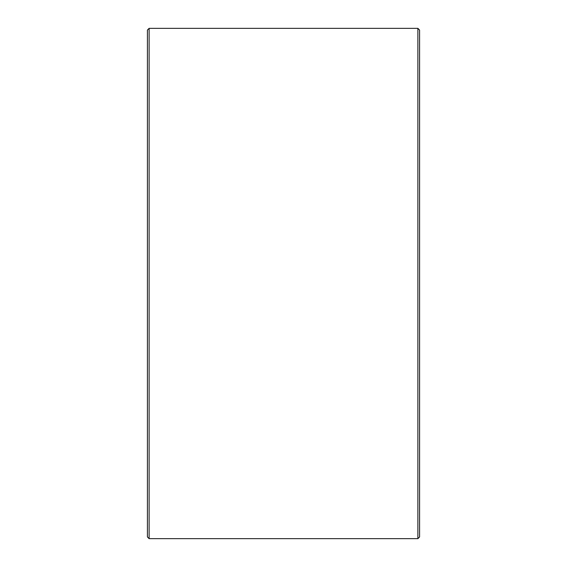 <?xml version="1.0" encoding="UTF-8"?>
<svg xmlns="http://www.w3.org/2000/svg" width="567" height="567" viewBox="0 0 567 567"><rect width="100%" height="100%" fill="white"/><g stroke="black" fill="none" stroke-linecap="round" stroke-linejoin="round"><path stroke-width="0.85" d="M419.58 30.051L419.58 536.949L417.879 538.65L417.879 28.35L419.58 30.051M149.121 538.65L147.42 536.949L147.42 30.051L149.121 28.35L149.121 538.65L417.879 538.65M149.121 28.35L417.879 28.35"/></g></svg>
